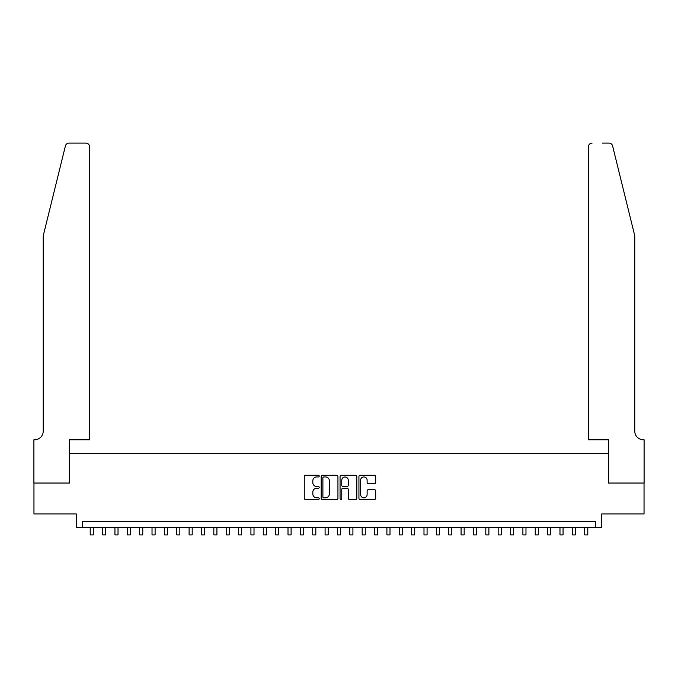 <?xml version="1.0" encoding="UTF-8"?>
<svg xmlns="http://www.w3.org/2000/svg" width="678" height="678" viewBox="0 0 678 678"><rect width="100%" height="100%" fill="white"/><g stroke="black" fill="none" stroke-linecap="round" stroke-linejoin="round"><path stroke-width="1.02" d="M319.219 476.092A0.848 0.848 0 0 0 318.372 475.244L305.481 475.244A1.212 1.212 0 0 0 304.269 476.456L304.269 498.296A1.212 1.212 0 0 0 305.481 499.508L318.372 499.508A0.848 0.848 0 0 0 319.219 498.661A0.848 0.848 0 0 0 318.372 497.813L316.702 497.813A3.882 3.882 0 0 1 312.821 493.931L312.821 492.109A3.882 3.882 0 0 1 316.702 488.228L318.372 488.228A0.848 0.848 0 0 0 319.219 487.38A0.848 0.848 0 0 0 318.372 486.524L316.702 486.524A3.882 3.882 0 0 1 312.821 482.643L312.821 480.829A3.882 3.882 0 0 1 316.702 476.939L318.372 476.939A0.848 0.848 0 0 0 319.219 476.092M374.459 483.795A1.212 1.212 0 0 0 375.68 482.583L375.68 476.456A1.212 1.212 0 0 0 374.459 475.244L360.145 475.244A1.212 1.212 0 0 0 358.933 476.456L358.933 498.296A1.212 1.212 0 0 0 360.145 499.508L374.459 499.508A1.212 1.212 0 0 0 375.68 498.296L375.68 490.897A1.212 1.212 0 0 0 374.459 489.685L368.332 489.685A1.212 1.212 0 0 0 367.12 490.897L367.12 494.567A3.246 3.246 0 0 1 363.874 497.813A3.246 3.246 0 0 1 360.628 494.567L360.628 480.185A3.246 3.246 0 0 1 363.874 476.939A3.246 3.246 0 0 1 367.12 480.185L367.12 482.583A1.212 1.212 0 0 0 368.332 483.795L374.459 483.795M595.513 527.552L601.7 527.552L601.7 513.958L644.041 513.958L644.041 483.05L608.497 483.05L608.497 453.379L69.503 453.379L69.503 483.05L33.959 483.05L33.959 513.958L76.3 513.958L76.3 527.552L595.513 527.552L595.513 521.374L82.487 521.374L82.487 527.552M337.941 476.456A1.212 1.212 0 0 0 336.729 475.244L322.406 475.244A1.212 1.212 0 0 0 321.194 476.456L321.194 498.296A1.212 1.212 0 0 0 322.406 499.508L336.729 499.508A1.212 1.212 0 0 0 337.941 498.296L337.941 476.456M341.271 475.244L355.594 475.244A1.212 1.212 0 0 1 356.806 476.456L356.806 498.296A1.212 1.212 0 0 1 355.594 499.508L349.467 499.508A1.212 1.212 0 0 1 348.255 498.296L348.255 489.44A1.212 1.212 0 0 0 347.043 488.228L342.975 488.228A1.212 1.212 0 0 0 341.763 489.44L341.763 498.661A0.848 0.848 0 0 1 340.915 499.508A0.848 0.848 0 0 1 340.059 498.661L340.059 476.456A1.212 1.212 0 0 1 341.271 475.244M323.745 476.939A0.848 0.848 0 0 0 322.889 477.795L322.889 496.966A0.848 0.848 0 0 0 323.745 497.813L325.499 497.813A3.882 3.882 0 0 0 329.381 493.931L329.381 480.829A3.882 3.882 0 0 0 325.499 476.939L323.745 476.939M348.255 480.253A3.246 3.246 0 0 0 345.009 477.007A3.246 3.246 0 0 0 341.763 480.253L341.763 485.312A1.212 1.212 0 0 0 342.975 486.524L347.043 486.524A1.212 1.212 0 0 0 348.255 485.312L348.255 480.253M90.208 527.552L90.208 534.908L93.301 534.908L93.301 527.552M65.41 145.914C66.351 143.88 66.351 143.88 65.41 145.914L43.231 235.808L43.231 431.132A8.653 8.653 0 0 1 34.578 439.785L33.9 439.785L33.9 483.05L69.317 483.05L69.317 439.785L89.589 439.785L89.589 146.795A3.712 3.712 0 0 0 85.886 143.092L69.012 143.092A3.712 3.712 0 0 0 65.41 145.914M75.622 143.092L85.886 143.092C88.123 143.329 89.352 144.558 89.589 146.795L89.589 439.785M43.231 431.132A8.653 8.653 0 0 1 34.578 439.785M627.964 208.239L612.59 145.914C611.649 143.88 611.649 143.88 612.59 145.914C611.649 143.88 611.649 143.88 612.59 145.914L634.769 235.808L634.769 431.132A8.653 8.653 0 0 0 643.422 439.785L644.1 439.785L644.1 483.05L608.683 483.05L608.683 439.785L588.411 439.785L588.411 146.795L588.411 439.785M602.378 143.092L608.988 143.092A3.712 3.712 0 0 1 612.59 145.914M592.114 143.092A3.712 3.712 0 0 0 588.411 146.795C588.648 144.558 589.877 143.329 592.114 143.092M634.769 431.132A8.653 8.653 0 0 0 643.422 439.785M102.573 527.552L102.573 534.908L105.666 534.908L105.666 527.552M114.938 527.552L114.938 534.908L118.023 534.908L118.023 527.552M127.294 527.552L127.294 534.908L130.388 534.908L130.388 527.552M139.66 527.552L139.66 534.908L142.753 534.908L142.753 527.552M152.025 527.552L152.025 534.908L155.109 534.908L155.109 527.552M164.381 527.552L164.381 534.908L167.474 534.908L167.474 527.552M176.746 527.552L176.746 534.908L179.839 534.908L179.839 527.552M189.111 527.552L189.111 534.908L192.196 534.908L192.196 527.552M201.468 527.552L201.468 534.908L204.561 534.908L204.561 527.552M213.833 527.552L213.833 534.908L216.926 534.908L216.926 527.552M226.198 527.552L226.198 534.908L229.283 534.908L229.283 527.552M238.554 527.552L238.554 534.908L241.648 534.908L241.648 527.552M250.919 527.552L250.919 534.908L254.013 534.908L254.013 527.552M263.284 527.552L263.284 534.908L266.369 534.908L266.369 527.552M275.641 527.552L275.641 534.908L278.734 534.908L278.734 527.552M288.006 527.552L288.006 534.908L291.099 534.908L291.099 527.552M300.371 527.552L300.371 534.908L303.456 534.908L303.456 527.552M312.728 527.552L312.728 534.908L315.821 534.908L315.821 527.552M325.093 527.552L325.093 534.908L328.186 534.908L328.186 527.552M337.458 527.552L337.458 534.908L340.542 534.908L340.542 527.552M349.814 527.552L349.814 534.908L352.907 534.908L352.907 527.552M362.179 527.552L362.179 534.908L365.273 534.908L365.273 527.552M374.544 527.552L374.544 534.908L377.629 534.908L377.629 527.552M386.901 527.552L386.901 534.908L389.994 534.908L389.994 527.552M399.266 527.552L399.266 534.908L402.359 534.908L402.359 527.552M411.631 527.552L411.631 534.908L414.716 534.908L414.716 527.552M423.987 527.552L423.987 534.908L427.081 534.908L427.081 527.552M436.352 527.552L436.352 534.908L439.446 534.908L439.446 527.552M448.717 527.552L448.717 534.908L451.802 534.908L451.802 527.552M461.074 527.552L461.074 534.908L464.167 534.908L464.167 527.552M473.439 527.552L473.439 534.908L476.532 534.908L476.532 527.552M485.804 527.552L485.804 534.908L488.889 534.908L488.889 527.552M498.16 527.552L498.16 534.908L501.254 534.908L501.254 527.552M510.526 527.552L510.526 534.908L513.619 534.908L513.619 527.552M522.891 527.552L522.891 534.908L525.975 534.908L525.975 527.552M535.247 527.552L535.247 534.908L538.34 534.908L538.34 527.552M547.612 527.552L547.612 534.908L550.706 534.908L550.706 527.552M559.977 527.552L559.977 534.908L563.062 534.908L563.062 527.552M572.334 527.552L572.334 534.908L575.427 534.908L575.427 527.552M584.699 527.552L584.699 534.908L587.792 534.908L587.792 527.552"/></g></svg>
